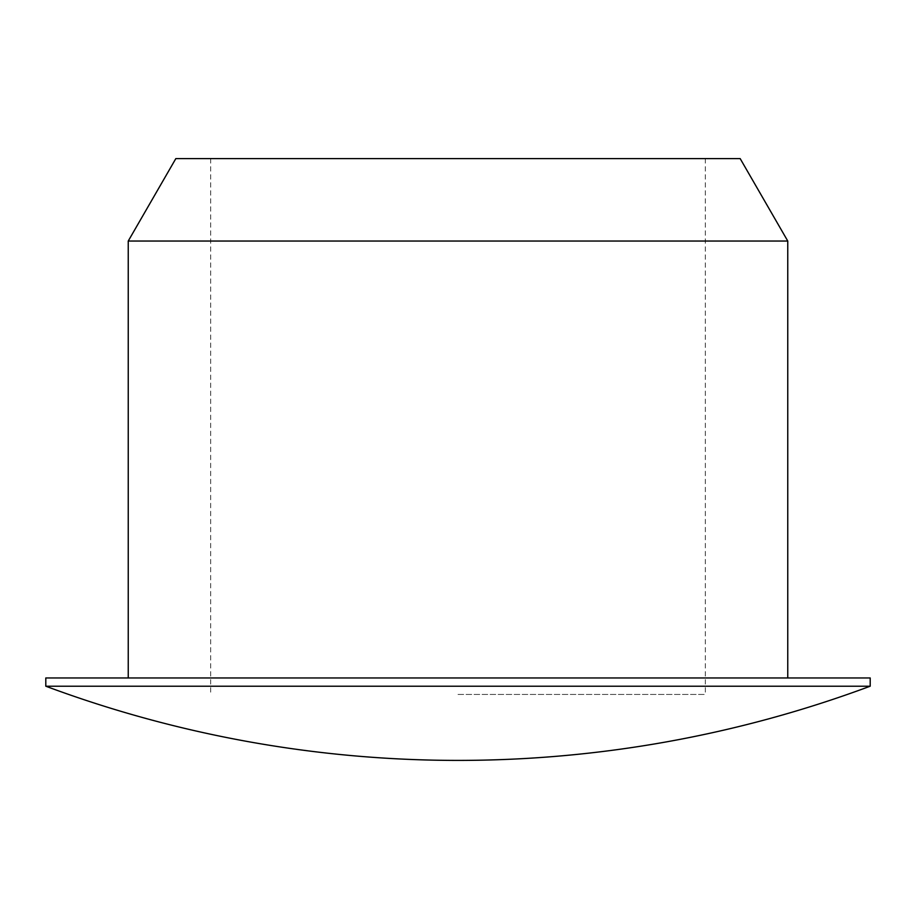 <?xml version="1.0" encoding="UTF-8"?>
<svg xmlns="http://www.w3.org/2000/svg" width="916" height="916" viewBox="0 0 916 916"><rect width="100%" height="100%" fill="white"/><g stroke="black" fill="none" stroke-linecap="round" stroke-linejoin="round"><path stroke-width="0.69" stroke-dasharray="4.58 3.44" d="M175.838 158.594L740.162 158.594M787.76 241.034L128.24 241.034M458 158.594L705.32 158.594L458 158.594M45.8 677.966L870.2 677.966M45.8 686.21L870.2 686.21M458 694.454L705.32 694.454L458 694.454M210.68 158.594L210.68 694.454M705.32 158.594L705.32 694.454"/><path stroke-width="1.37" d="M787.76 241.034L740.162 158.594L175.838 158.594L128.24 241.034L787.76 241.034L787.76 677.966M870.2 686.21L870.2 677.966L45.8 677.966L45.8 686.21A1182.098 1182.098 0 0 0 870.189 686.21L45.8 686.21M128.24 241.034L128.24 677.966"/></g></svg>
